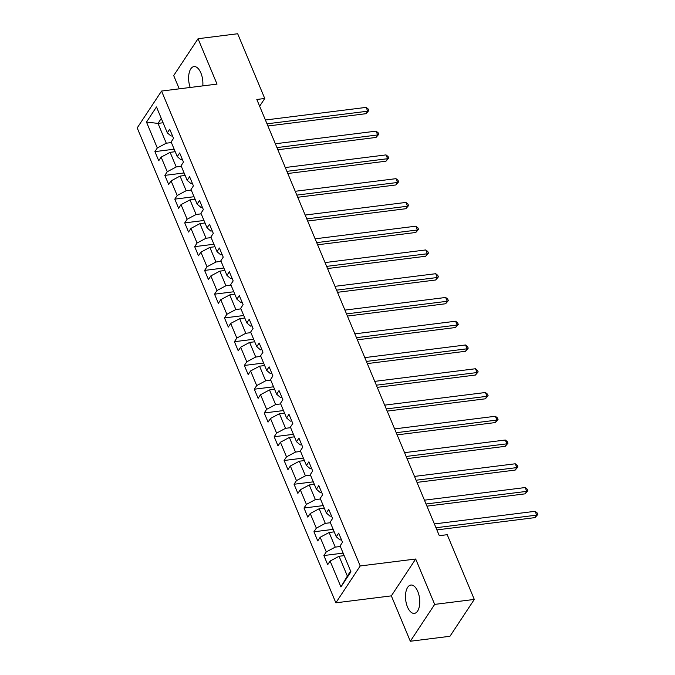 <?xml version="1.0" encoding="UTF-8"?>
<svg xmlns="http://www.w3.org/2000/svg" width="675" height="675" viewBox="0 0 675 675"><rect width="100%" height="100%" fill="white"/><g stroke="black" fill="none" stroke-linecap="round" stroke-linejoin="round"><path stroke-width="1.01" d="M417.757 591.443A14.276 6.978 -97.1 0 0 410.847 585.048A14.276 6.978 -97.1 0 0 407.489 606.985A14.276 6.978 -97.1 0 0 414.399 613.381A14.276 6.978 -97.1 0 0 417.757 591.443M202.778 85.894A14.276 6.978 -97.1 0 0 200.88 72.984A14.276 6.978 -97.1 0 0 193.97 66.58A14.276 6.978 -97.1 0 0 190.207 87.472M410.324 641.25L434.675 604.395L415.682 559.01L391.34 595.865L410.324 641.25L449.955 636.28L474.297 599.425L447.221 534.693L439.298 535.688L256.821 99.478L264.752 98.483L237.676 33.75L198.045 38.72L173.694 75.575L179.246 88.838M391.34 595.865L335.863 602.817L137.202 127.912L161.553 91.058L360.205 565.962L335.863 602.817M146.483 122.082L157.309 147.977L154.912 151.613L158.735 160.751L161.131 157.115L167.248 171.737L164.852 175.373L168.674 184.511L171.07 180.875L177.188 195.497L174.791 199.133L178.613 208.271L181.01 204.635L187.127 219.257L184.731 222.893L188.553 232.031L190.949 228.395L197.066 243.017L194.67 246.653L198.492 255.791L200.888 252.155L207.006 266.777L204.609 270.413L208.432 279.551L210.828 275.915L216.945 290.537L214.54 294.173L218.371 303.311L220.767 299.675L226.884 314.297L224.48 317.933L228.31 327.071L230.707 323.435L236.824 338.057L234.419 341.693L238.241 350.831L240.646 347.195L246.763 361.817L244.358 365.453L248.181 374.591L250.585 370.955L256.702 385.577L254.298 389.213L258.12 398.351L260.525 394.715L266.642 409.337L264.237 412.973L268.059 422.111L270.464 418.475L276.581 433.097L274.177 436.733L277.999 445.871L280.403 442.243L286.521 456.857L284.116 460.493L287.938 469.631L290.343 466.003L296.46 480.617L294.055 484.253L297.877 493.391L300.282 489.763L306.399 504.385L303.995 508.013L307.817 517.151L310.222 513.523L316.339 528.145L313.934 531.773L317.756 540.92L320.161 537.283L326.278 551.905L323.873 555.533L327.696 564.68L330.1 561.043L340.934 586.929L350.933 571.792L340.099 545.898L342.503 542.261L338.681 533.123L336.277 536.76L330.159 522.138L332.564 518.501L328.742 509.363L326.337 513L320.22 498.378L322.625 494.741L318.802 485.603L316.398 489.24L310.281 474.618L312.685 470.981L308.863 461.843L306.458 465.48L300.341 450.858L302.746 447.221L298.924 438.083L296.519 441.72L290.402 427.098L292.807 423.461L288.984 414.323L286.58 417.96L280.462 403.338L282.867 399.701L279.045 390.563L276.64 394.2L270.523 379.578L272.928 375.941L269.106 366.803L266.701 370.44L260.592 355.818L262.988 352.181L259.166 343.043L256.762 346.68L250.653 332.058L253.049 328.421L249.227 319.283L246.822 322.92L240.713 308.298L243.11 304.661L239.288 295.523L236.883 299.16L230.774 284.538L233.17 280.901L229.348 271.763L226.952 275.4L220.835 260.778L223.231 257.141L219.409 248.003L217.012 251.64L210.895 237.018L213.292 233.381L209.469 224.243L207.073 227.88L200.956 213.258L203.352 209.621L199.53 200.483L197.134 204.12L191.017 189.498L193.413 185.861L189.591 176.723L187.194 180.36L181.077 165.738L183.473 162.101L179.651 152.963L177.255 156.6L171.138 141.978L173.534 138.341L169.712 129.203L167.316 132.84L156.482 106.945L146.483 122.082L158.001 123.398L166.286 143.201L171.382 142.56M336.277 536.76L339.989 539.949L341.457 539.764M340.343 546.48L335.247 547.121L329.13 532.499L334.226 531.858M326.278 551.905L335.247 547.121M320.161 537.283L329.13 532.499M326.337 513L330.05 516.189L331.518 516.004M330.404 522.72L325.308 523.361L319.191 508.739L324.287 508.098M316.339 528.145L325.308 523.361M310.222 513.523L319.191 508.739M316.398 489.24L320.11 492.429L321.578 492.244M320.465 498.96L315.368 499.601L309.251 484.979L314.348 484.338M306.399 504.385L315.368 499.601M300.282 489.763L309.251 484.979M306.458 465.48L310.171 468.669L311.639 468.484M310.525 475.2L305.429 475.841L299.312 461.219L304.408 460.578M296.46 480.617L305.429 475.841M290.343 466.003L299.312 461.219M296.519 441.72L300.232 444.909L301.7 444.724M300.586 451.44L295.49 452.081L289.373 437.459L294.469 436.818M286.521 456.857L295.49 452.081M280.403 442.243L289.373 437.459M286.58 417.96L290.292 421.149L291.76 420.964M290.647 427.68L285.55 428.321L279.433 413.699L284.529 413.058M276.581 433.097L285.55 428.321M270.464 418.475L279.433 413.699M276.64 394.2L280.353 397.389L281.821 397.204M280.707 403.92L275.611 404.561L269.494 389.939L274.59 389.298M266.642 409.337L275.611 404.561M260.525 394.715L269.494 389.939M266.701 370.44L270.413 373.629L271.882 373.444M270.768 380.16L265.672 380.801L259.563 366.179L264.659 365.538M256.702 385.577L265.672 380.801M250.585 370.955L259.563 366.179M256.762 346.68L260.474 349.869L261.942 349.684M260.828 356.4L255.732 357.041L249.623 342.419L254.72 341.778M246.763 361.817L255.732 357.041M240.646 347.195L249.623 342.419M246.822 322.92L250.535 326.109L252.003 325.924M250.889 332.64L245.793 333.281L239.684 318.659L244.78 318.018M236.824 338.057L245.793 333.281M230.707 323.435L239.684 318.659M236.883 299.16L240.595 302.349L242.063 302.164M240.958 308.88L235.862 309.521L229.745 294.899L234.841 294.258M226.884 314.297L235.862 309.521M220.767 299.675L229.745 294.899M226.952 275.4L230.656 278.589L232.124 278.404M231.019 285.12L225.922 285.761L219.805 271.139L224.902 270.498M216.945 290.537L225.922 285.761M210.828 275.915L219.805 271.139M217.012 251.64L220.717 254.829L222.185 254.644M221.079 261.36L215.983 262.001L209.866 247.379L214.962 246.738M207.006 266.777L215.983 262.001M200.888 252.155L209.866 247.379M207.073 227.88L210.777 231.069L212.245 230.884M211.14 237.6L206.044 238.241L199.927 223.619L205.023 222.978M197.066 243.017L206.044 238.241M190.949 228.395L199.927 223.619M197.134 204.12L200.838 207.309L202.306 207.124M201.201 213.84L196.104 214.481L189.987 199.859L195.083 199.218M187.127 219.257L196.104 214.481M181.01 204.635L189.987 199.859M187.194 180.36L190.898 183.549L192.375 183.364M191.261 190.08L186.165 190.721L180.048 176.099L185.144 175.458M177.188 195.497L186.165 190.721M171.07 180.875L180.048 176.099M177.255 156.6L180.959 159.789L182.436 159.604M181.322 166.32L176.226 166.961L170.108 152.339L175.205 151.698M167.248 171.737L176.226 166.961M161.131 157.115L170.108 152.339M167.316 132.84L171.02 136.029L172.496 135.844M163.097 122.757L158.001 123.398L161.283 118.429M157.309 147.977L166.286 143.201M434.675 604.395L474.297 599.425M415.682 559.01L360.205 565.962M161.553 91.058L217.029 84.105L198.045 38.72M259.639 106.211L264.752 98.483M344.166 555.626L339.069 556.259L347.355 576.062L350.637 571.092M340.934 586.929L347.355 576.062M330.1 561.043L339.069 556.259M154.912 151.613L174.158 149.2M164.852 175.373L184.098 172.96M174.791 199.133L194.037 196.72M184.731 222.893L203.977 220.48M194.67 246.653L213.916 244.24M204.609 270.413L223.855 268M214.54 294.173L233.795 291.76M224.48 317.933L243.734 315.52M234.419 341.693L253.673 339.28M244.358 365.453L263.613 363.04M254.298 389.213L273.552 386.8M264.237 412.973L283.492 410.56M274.177 436.733L293.431 434.32M284.116 460.493L303.37 458.08M294.055 484.253L313.31 481.84M303.995 508.013L323.249 505.6M313.934 531.773L333.18 529.36M323.873 555.533L343.119 553.12M267.916 125.989L366.095 113.678L367.74 111.189L267.005 123.82M366.145 107.384L368.196 109.012L368.828 110.54L367.74 111.189L366.145 107.384L265.41 120.007M368.828 110.54L366.095 113.678M277.855 149.749L376.034 137.438L377.679 134.949L276.944 147.58M376.085 131.144L378.135 132.773L378.768 134.3L377.679 134.949L376.085 131.144L275.349 143.767M378.768 134.3L376.034 137.438M287.795 173.509L385.973 161.198L387.619 158.709L286.883 171.34M386.024 154.904L388.074 156.532L388.707 158.06L387.619 158.709L386.024 154.904L285.289 167.527M388.707 158.06L385.973 161.198M297.734 197.269L395.913 184.958L397.558 182.469L296.823 195.1M395.963 178.664L398.014 180.293L398.647 181.82L397.558 182.469L395.963 178.664L295.228 191.287M398.647 181.82L395.913 184.958M307.673 221.029L405.852 208.718L407.498 206.229L306.762 218.86M405.903 202.424L407.945 204.053L408.586 205.58L407.498 206.229L405.903 202.424L305.168 215.047M408.586 205.58L405.852 208.718M317.613 244.789L415.792 232.478L417.437 229.989L316.702 242.62M415.842 226.184L417.884 227.812L418.525 229.34L417.437 229.989L415.842 226.184L315.107 238.815M418.525 229.34L415.792 232.478M327.552 268.549L425.731 256.238L427.376 253.749L326.641 266.38M425.782 249.944L427.823 251.573L428.465 253.1L427.376 253.749L425.782 249.944L325.046 262.575M428.465 253.1L425.731 256.238M337.492 292.309L435.67 279.998L437.316 277.509L336.58 290.14M435.721 273.704L437.763 275.332L438.404 276.86L437.316 277.509L435.721 273.704L334.986 286.335M438.404 276.86L435.67 279.998M347.431 316.069L445.61 303.758L447.255 301.269L346.52 313.9M445.66 297.464L447.702 299.093L448.343 300.62L447.255 301.269L445.66 297.464L344.925 310.095M448.343 300.62L445.61 303.758M357.37 339.829L455.549 327.518L457.194 325.029L356.459 337.66M455.6 321.224L457.642 322.852L458.283 324.38L457.194 325.029L455.6 321.224L354.864 333.855M458.283 324.38L455.549 327.518M367.31 363.589L465.488 351.287L467.134 348.789L366.398 361.42M465.539 344.984L467.581 346.613L468.222 348.14L467.134 348.789L465.539 344.984L364.804 357.615M468.222 348.14L465.488 351.287M377.249 387.349L475.428 375.047L477.073 372.549L376.338 385.18M475.478 368.744L477.52 370.373L478.162 371.9L477.073 372.549L475.478 368.744L374.743 381.375M478.162 371.9L475.428 375.047M387.188 411.109L485.367 398.807L487.013 396.309L386.277 408.94M485.418 392.504L487.46 394.132L488.101 395.66L487.013 396.309L485.418 392.504L384.683 405.135M488.101 395.66L485.367 398.807M397.119 434.869L495.307 422.567L496.952 420.069L396.217 432.7M495.357 416.264L497.399 417.892L498.04 419.42L496.952 420.069L495.357 416.264L394.622 428.895M498.04 419.42L495.307 422.567M407.059 458.629L505.246 446.327L506.891 443.829L406.156 456.46M505.297 440.024L507.338 441.661L507.98 443.18L506.891 443.829L505.297 440.024L404.561 452.655M507.98 443.18L505.246 446.327M416.998 482.389L515.185 470.087L516.831 467.598L416.095 480.22M515.236 463.784L517.278 465.421L517.919 466.94L516.831 467.598L515.236 463.784L414.501 476.415M517.919 466.94L515.185 470.087M426.938 506.149L525.125 493.847L526.77 491.358L426.035 503.98M525.175 487.544L527.217 489.181L527.858 490.7L526.77 491.358L525.175 487.544L424.44 500.175M527.858 490.7L525.125 493.847M436.877 529.909L535.064 517.607L536.709 515.118L435.974 527.74M535.115 511.304L537.157 512.941L537.798 514.46L536.709 515.118L535.115 511.304L434.379 523.935M537.798 514.46L535.064 517.607"/></g></svg>
